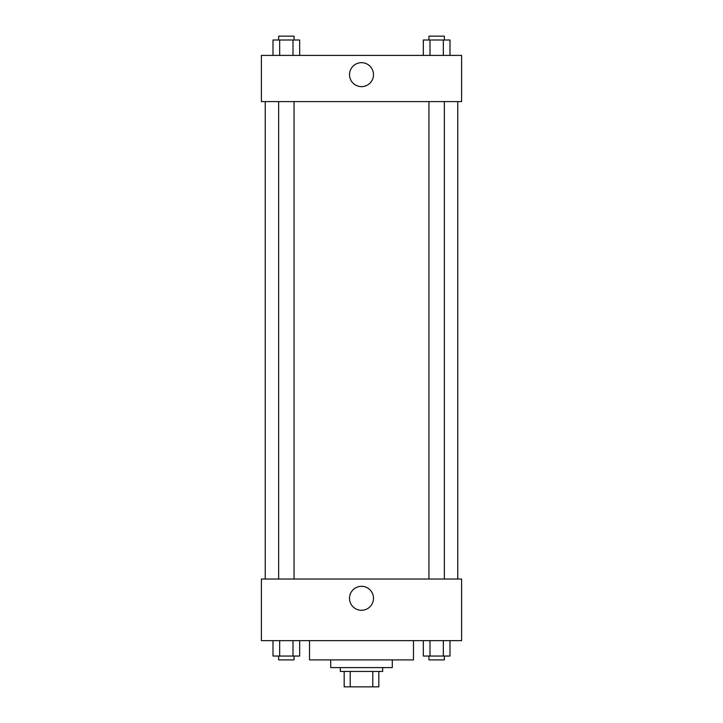 <?xml version="1.0" encoding="UTF-8"?>
<svg xmlns="http://www.w3.org/2000/svg" width="723" height="723" viewBox="0 0 723 723"><rect width="100%" height="100%" fill="white"/><g stroke="black" fill="none" stroke-linecap="round" stroke-linejoin="round"><path stroke-width="1.08" d="M372.797 671.45L372.797 686.85L344.175 686.85L344.175 671.45M372.797 686.85L378.825 686.85L378.825 671.45L378.825 686.85M382.675 667.6L382.675 671.45L340.325 671.45L340.325 667.6M350.203 671.45L350.203 686.85M392.3 659.9L392.3 667.6L330.7 667.6L330.7 659.9M413.475 640.65L413.475 659.9L309.525 659.9L309.525 640.65M461.608 640.65L261.392 640.65L261.392 579.042L461.608 579.042L461.608 640.65M361.5 610.284A11.993 11.993 0 0 1 351.116 592.3A11.993 11.993 0 0 1 371.884 592.3A11.993 11.993 0 0 1 361.5 610.284M457.758 101.609L457.758 579.042M428.956 579.042L428.956 101.609M294.044 101.609L294.044 579.042M461.608 101.609L261.392 101.609L261.392 55.4L461.608 55.4L461.608 101.609M373.493 74.65A11.993 11.993 0 0 1 355.508 85.034A11.993 11.993 0 0 1 355.508 64.275A11.993 11.993 0 0 1 373.493 74.65M449.995 55.4L449.995 40L423.317 40L423.317 55.4M443.326 40L443.326 55.4M429.986 40L429.986 55.4M428.956 40L428.956 36.15L444.356 36.15L444.356 40M299.684 55.4L299.684 40L273.005 40L273.005 55.4M293.014 40L293.014 55.4M279.674 40L279.674 55.4M278.644 40L278.644 36.15L294.044 36.15L294.044 40M449.995 640.65L449.995 656.05L423.317 656.05L423.317 640.65M443.326 640.65L443.326 656.05M429.986 640.65L429.986 656.05M444.356 656.05L444.356 659.9L428.956 659.9L428.956 656.05M299.684 640.65L299.684 656.05L273.005 656.05L273.005 640.65M293.014 640.65L293.014 656.05M279.674 640.65L279.674 656.05M294.044 656.05L294.044 659.9L278.644 659.9L278.644 656.05M265.242 101.609L265.242 579.042M444.356 579.042L444.356 101.609M278.644 101.609L278.644 579.042"/></g></svg>
